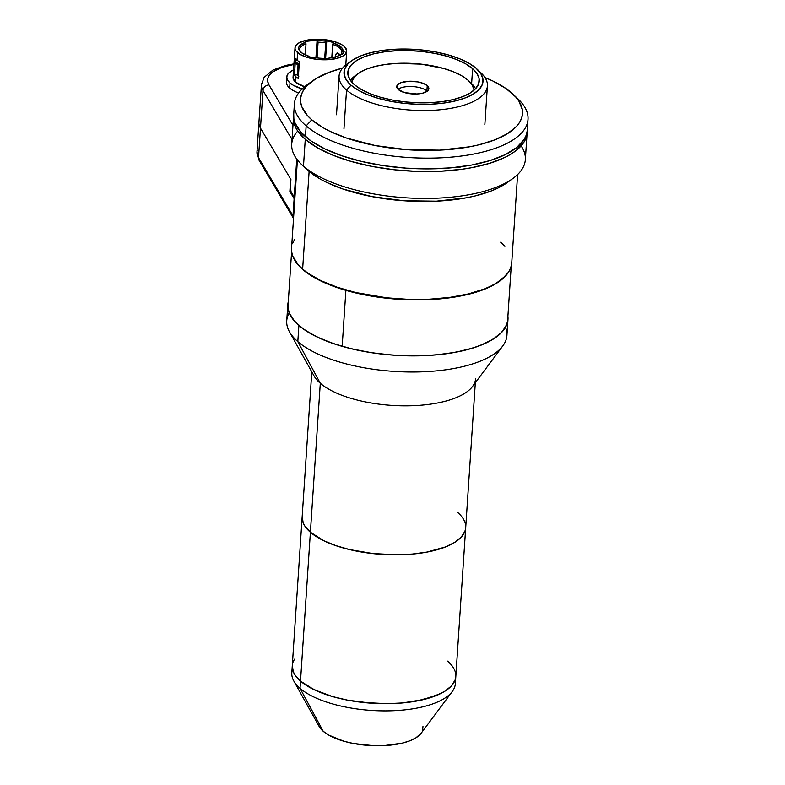 <?xml version="1.0" encoding="UTF-8"?>
<svg xmlns="http://www.w3.org/2000/svg" width="785" height="785" viewBox="0 0 785 785"><rect width="100%" height="100%" fill="white"/><g stroke="black" fill="none" stroke-linecap="round" stroke-linejoin="round"><path stroke-width="1.18" d="M455.055 680.124A81.944 32.185 -176.2 0 1 452.288 691.506A81.944 32.185 -176.2 0 1 380.843 710.847A81.944 32.185 -176.2 0 1 300.037 688.317L300.508 681.125L294.934 674.884L293.276 671.695L292.305 665.327L293.276 671.695L294.934 674.884L300.508 681.125A81.944 32.185 -176.2 0 1 292.275 665.7A81.944 32.185 3.8 0 0 300.508 681.125A81.944 32.185 3.8 0 0 391.391 703.615A81.944 32.185 3.8 0 0 455.81 676.562A81.944 32.185 -176.2 0 1 391.391 703.615A81.944 32.185 -176.2 0 1 300.508 681.125L310.399 532.23L300.508 681.125L314.078 689.691L332.811 696.658L347.382 700.112L362.974 702.457L386.985 703.694L402.489 702.958L416.904 700.995L435.283 695.942L444.683 691.349L451.375 685.982L455.084 680.045L455.781 676.925L455.084 680.045L451.375 685.982L444.683 691.349L440.307 693.754L423.527 699.582L402.489 702.958L386.985 703.694L370.971 703.174L347.382 700.112L332.811 696.658L319.819 692.223L308.917 686.973L300.508 681.125L300.037 688.317A81.944 32.185 3.8 0 0 390.91 710.808A81.944 32.185 3.8 0 0 455.339 683.755L465.701 527.667A81.944 32.185 -176.2 0 1 401.272 554.72A81.944 32.185 -176.2 0 1 310.399 532.23L304.825 525.989L303.167 522.8L302.196 516.442M460.628 515.333L457.469 512.242A81.944 32.185 -176.2 0 1 465.701 527.667M465.672 528.04L464.975 531.151L461.266 537.087L454.574 542.455L445.173 547.047L426.795 552.1L412.38 554.063L396.867 554.799L372.865 553.562L349.816 549.628L335.97 545.663L323.969 540.796L310.399 532.23A81.944 32.185 -176.2 0 1 302.166 516.805A81.944 32.185 3.8 0 0 310.399 532.269A81.944 32.185 3.8 0 0 401.272 554.76A81.944 32.185 3.8 0 0 465.701 527.706L475.327 382.727M447.578 661.137L450.737 664.228L447.578 661.137A81.944 32.185 -176.2 0 1 455.81 676.562M294.473 659.194L293.001 662.216L294.473 659.194M475.592 378.704A81.944 32.185 -176.2 0 1 411.173 405.757A81.944 32.185 -176.2 0 1 320.3 383.266L297.819 341.612A110.332 43.332 3.8 0 0 420.171 371.894A110.332 43.332 3.8 0 0 506.924 335.47L507.993 319.358A110.332 43.332 -176.2 0 1 421.241 355.772A110.332 43.332 -176.2 0 1 298.889 325.49L297.819 341.612L320.3 383.266A81.944 32.185 3.8 0 0 401.106 405.796A81.944 32.185 3.8 0 0 472.55 386.455L502.812 345.9A110.332 43.332 -176.2 0 1 406.62 371.943A110.332 43.332 -176.2 0 1 297.819 341.612A110.332 43.332 -176.2 0 1 289.42 331.731A110.332 43.332 -176.2 0 1 289.194 312.911M507.905 316.188A110.332 43.332 -176.2 0 1 507.993 319.358M505.53 327.286A110.332 43.332 -176.2 0 1 502.812 345.9M320.3 383.266L310.399 532.269L320.3 383.266A81.944 32.185 3.8 0 1 314.059 375.927L289.42 331.731M287.801 304.727L286.731 320.839A110.332 43.332 3.8 0 0 297.819 341.612L298.889 325.49A110.332 43.332 -176.2 0 1 287.801 304.727A110.332 43.332 -176.2 0 1 288.301 301.597L287.967 308.495L289.155 312.803L294.64 321.34L304.089 329.523L317.15 337.03L333.321 343.575L351.965 348.913L372.375 352.838L393.766 355.193L415.314 355.88L436.195 354.889L455.604 352.259L472.796 348.069L480.341 345.449L493.009 339.267L502.007 332.035L507.012 324.038L507.954 319.848L507.826 315.58M319.161 726.488L323.204 731.267L300.037 688.317L323.204 731.267A52.683 20.685 3.8 0 0 375.151 745.75A52.683 20.685 3.8 0 0 421.084 733.318L452.288 691.506M311.792 371.864L291.804 672.892A81.944 32.185 3.8 0 0 300.037 688.317A81.944 32.185 -176.2 0 1 293.796 680.978L319.201 726.547A52.683 20.685 3.8 0 0 323.204 731.267L328.611 735.035L343.967 741.256L353.338 743.473L373.66 745.711L383.845 745.642L402.283 743.13L409.849 740.795L415.893 737.841L421.143 733.239M422.575 730.57L422.968 726.537M293.796 680.978A81.944 32.185 -176.2 0 1 292.55 669.33M475.573 88.744A64.39 25.287 3.8 0 0 471.432 83.406L468.939 81.032A61.456 24.139 -176.2 0 1 474.101 90.157L472.128 84.819L467.948 80.139A61.456 24.139 -176.2 0 1 468.939 81.032M427.226 91.237A16.092 6.319 3.8 0 0 426.893 90.932L427.246 85.673A16.092 6.319 -176.2 0 1 428.865 88.695A16.092 6.319 -176.2 0 1 416.207 94.014A16.092 6.319 -176.2 0 1 398.358 89.598A16.092 6.319 -176.2 0 1 396.739 86.566A16.092 6.319 -176.2 0 1 409.397 81.247A16.092 6.319 -176.2 0 1 427.246 85.673L426.893 90.932A16.092 6.319 3.8 0 0 412.478 86.566A16.092 6.319 3.8 0 0 398.034 89.294M351.7 82.032L354.81 76.498L359.824 72.465L366.87 69.021L375.691 66.293L385.935 64.39L397.21 63.369L421.103 64.144L443.731 68.481L453.475 71.808L461.649 75.743L467.948 80.139A61.456 24.139 -176.2 0 0 413.224 63.477A61.456 24.139 -176.2 0 0 358.029 73.662A61.456 24.139 -176.2 0 0 351.7 82.032M427.246 85.673L423.449 83.485L418.042 81.934L408.72 81.277L400.772 82.759L397.612 84.711L396.768 87.115L398.358 89.598L404.697 92.65L416.884 93.984L422.516 93.219L427.992 90.55L428.836 88.146L427.246 85.673M358.029 73.662L355.242 75.684A64.39 25.287 3.8 0 0 350.434 80.433M291.588 247.834L291.716 252.103L292.893 256.41L298.388 264.947L302.637 269.098L309.123 171.464L302.637 269.098A110.332 43.332 3.8 0 0 424.989 299.379A110.332 43.332 3.8 0 0 511.732 262.955L517.609 174.545M294.512 239.572L292.52 243.644M297.417 159.924L291.549 248.335A110.332 43.332 3.8 0 0 302.637 269.098L307.838 273.131L320.898 280.637L337.059 287.182L355.703 292.52L386.74 297.819L408.318 299.35L429.63 299.203L449.874 297.378L468.262 293.953L484.09 289.057L490.851 286.113L496.748 282.875L505.756 275.643L508.778 271.718L510.76 267.646L511.692 263.456M504.902 246.343L500.653 242.192M299.095 65.94A3.513 2.865 -49.1 0 1 298.732 64.301L295.405 61.426A3.513 2.865 130.9 0 0 296.259 63.654L299.585 66.529M301.077 52.379A21.067 8.272 -176.2 0 1 299.762 49.19A21.067 8.272 -176.2 0 1 306.013 43.862L305.286 54.881L306.013 43.862A21.067 8.272 3.8 0 0 301.077 52.379M339.316 54.145L337.305 52.85A3.513 2.865 130.9 0 0 335.401 56.942M302.176 88.941A32.195 12.639 -176.2 0 1 290.008 82.984A32.195 12.639 -176.2 0 1 286.77 76.93A32.195 12.639 -176.2 0 1 293.551 69.855L288.517 73.221L287.055 75.556L286.819 78.029L287.81 80.531L290.008 82.984L289.665 88.087L290.008 82.984L293.305 85.28L302.696 89.088M286.77 76.93L286.437 82.032A32.195 12.639 3.8 0 0 289.665 88.087A32.195 12.639 3.8 0 0 298.614 92.973M321.291 58.286A22.245 8.733 -176.2 0 1 315.423 57.697L314.932 58.1L315.423 57.697A22.245 8.733 -176.2 0 0 321.291 58.286L321.516 58.757L321.291 58.286M318.092 42.213A21.067 8.272 -176.2 0 1 325.736 42.812L324.676 58.816L325.736 42.812A21.067 8.272 3.8 0 0 318.092 42.213L317.091 40.212L315.923 57.776L317.091 40.212L317.631 40.673A22.245 8.733 -176.2 0 1 326.295 41.34L325.736 42.812L326.776 40.938L317.631 40.673L318.092 42.213L317.052 57.923L318.092 42.213M305.012 41.86A23.413 9.194 -176.2 0 1 317.091 40.212L307.681 41.173L305.012 41.86L305.551 42.321L305.012 41.86M325.589 58.806L326.776 40.938A23.413 9.194 -176.2 0 1 333.713 42.547L333.233 42.949L333.713 42.547L326.776 40.938L325.589 58.806M331.79 57.747L333.233 42.949L340.818 46.806L342.652 49.082L342.996 51.398L344.144 51.575A23.413 9.194 -176.2 0 1 342.309 54.381L341.161 54.194L342.309 54.381L344.144 51.575L342.996 51.398L341.779 52.291A21.067 8.272 3.8 0 0 339.689 48.022A21.067 8.272 3.8 0 0 332.673 44.421L333.233 42.949A22.245 8.733 -176.2 0 1 340.818 46.806L339.689 48.022L340.818 46.806A22.245 8.733 -176.2 0 1 342.996 51.398L341.779 52.291L341.642 54.273L341.779 52.291A21.067 8.272 -176.2 0 0 341.809 51.987A21.067 8.272 -176.2 0 0 339.689 48.022A21.067 8.272 -176.2 0 0 332.673 44.421L331.79 57.747M339.934 55.097L341.161 54.194A22.245 8.733 -176.2 0 1 340.68 54.567A22.245 8.733 -176.2 0 1 330.583 57.933A22.245 8.733 -176.2 0 1 328.748 58.139L328.454 58.738L328.748 58.139A22.245 8.733 -176.2 0 0 330.583 57.933L336.843 56.491L341.161 54.194L339.934 55.097M328.974 58.61A23.413 9.194 -176.2 0 1 321.516 58.757L328.974 58.61M314.932 58.1A23.413 9.194 -176.2 0 1 307.995 56.491L308.485 56.088L307.995 56.491L314.932 58.1M300.537 51.908A22.245 8.733 -176.2 0 0 308.485 56.088L301.725 52.88L298.732 49.013L298.869 47.071L300.096 45.245L305.551 42.321L306.013 43.862L305.551 42.321A22.245 8.733 -176.2 0 0 300.537 51.908L300.596 51.957M298.261 78.461L299.37 61.809L298.261 78.461A25.905 10.176 -176.2 0 1 296.004 76.842A25.905 10.176 3.8 0 0 298.261 78.461M298.771 76.469L297.387 74.997L298.045 65.194L297.387 74.997A22.824 8.969 3.8 0 0 298.418 76.155M295.013 47.797A25.905 10.176 -176.2 0 1 315.374 39.25A25.905 10.176 -176.2 0 1 344.095 46.354A25.905 10.176 -176.2 0 1 346.695 51.231A25.905 10.176 -176.2 0 1 326.334 59.788A25.905 10.176 -176.2 0 1 297.613 52.673A25.905 10.176 -176.2 0 1 295.013 47.797L293.05 77.342A25.905 10.176 3.8 0 0 295.651 82.219L296.004 76.842A25.905 10.176 -176.2 0 1 294.424 75.144L297.23 74.761A22.824 8.969 -176.2 0 0 297.387 74.997A22.824 8.969 -176.2 0 1 297.23 74.761L294.424 75.144A25.905 10.176 3.8 0 0 296.004 76.842L295.651 82.219A25.905 10.176 3.8 0 0 304.629 86.752L295.651 82.219L293.09 78.225M297.113 60.19A25.905 10.176 3.8 0 0 299.37 61.809A25.905 10.176 -176.2 0 1 297.113 60.19L297.613 52.673L297.113 60.19A25.905 10.176 -176.2 0 1 295.533 58.492A25.905 10.176 3.8 0 0 297.113 60.19M293.276 76.243L294.453 74.369M294.424 75.144L295.533 58.492L294.424 75.144M344.095 46.354L341.446 44.509L333.89 41.448L324.352 39.613L314.285 39.289L305.218 40.526L298.526 43.126L295.238 46.698L295.052 48.69L295.847 50.701L300.272 54.528L307.818 57.59L317.356 59.415L327.423 59.739L336.49 58.512L343.182 55.912L345.292 54.214L346.666 50.348L344.095 46.354M340.631 55.725L337.305 52.85L335.44 55.303L335.48 57.207M298.104 64.242L295.543 62.574L296.367 59.14M297.338 73.142L297.23 74.761L297.515 73.123M296.22 59.326A3.513 2.865 130.9 0 0 295.405 61.426L298.732 64.301A3.513 2.865 -49.1 0 1 299.32 62.535M299.693 62.015L298.732 64.301L299.428 66.382M290.921 179.539L290.391 187.595L291.078 191.736L290.391 187.595L290.921 179.539L260.473 128.132L262.965 90.53L292.03 139.583L262.965 90.53A55.607 21.833 -176.2 0 1 261.434 84.741L258.932 122.342A55.607 21.833 3.8 0 0 260.473 128.132L262.965 90.53A5.858 5.201 -30.6 0 1 269 84.937L267.724 81.601L267.871 78.294L269.422 75.134L272.346 72.191L281.933 67.324L293.904 64.468A49.749 19.537 -176.2 0 0 269 84.937A5.858 5.201 149.4 0 0 262.965 90.53A55.607 21.833 3.8 0 1 261.66 83.259M294.228 197.055L291.078 191.736L294.228 197.055L296.75 159.051L294.228 197.055L294.964 196.956L294.228 197.055M292.972 125.384L269 84.937L292.972 125.384M258.942 122.342L256.98 151.878A55.607 21.833 3.8 0 0 258.51 157.677L260.473 128.141L258.51 157.677L292.982 215.846L294.13 198.664L294.856 198.566L294.13 198.664L289.861 191.452L294.13 198.664L292.982 215.846L293.531 218.456M290.95 190.961L289.861 191.452L290.676 179.117L289.861 191.452L290.95 190.961M293.531 218.446L292.982 215.846L258.51 157.677A5.858 5.201 149.4 0 0 259.158 160.434L293.58 218.534M259.187 160.483A5.858 5.201 -30.6 0 1 258.51 157.677A55.607 21.833 -176.2 0 1 257.215 150.396M472.619 68.678L471.628 83.593L472.619 68.678L465.868 63.968L457.105 59.758L446.665 56.196L434.959 53.419L422.418 51.535L409.544 50.623L396.817 50.711L384.738 51.8L373.768 53.841L364.318 56.765L356.763 60.455L351.386 64.772L348.403 69.541L347.922 74.595L349.953 79.727L354.437 84.731A65.852 25.856 -176.2 0 1 347.824 72.338A65.852 25.856 -176.2 0 1 399.594 50.603A65.852 25.856 -176.2 0 1 472.619 68.678A65.852 25.856 -176.2 0 1 479.233 81.071A65.852 25.856 -176.2 0 1 427.462 102.806A65.852 25.856 -176.2 0 1 354.437 84.731L361.188 89.441L369.951 93.66L380.391 97.222L392.098 99.999L404.638 101.873L417.512 102.786L430.229 102.698L442.318 101.608L453.288 99.567L462.738 96.643L470.293 92.954L475.661 88.636L478.654 83.867L479.135 78.814L477.094 73.692L472.619 68.678M479.949 71.935A74.34 29.192 -176.2 0 1 487.416 85.928A74.34 29.192 -176.2 0 1 428.973 110.469A74.34 29.192 -176.2 0 1 346.538 90.069A74.34 29.192 3.8 0 0 444.457 109.292A74.34 29.192 3.8 0 0 481.136 73.015L477.152 69.227A69.659 27.357 -176.2 0 1 442.779 103.208A69.659 27.357 -176.2 0 1 351.023 85.202L346.538 90.069L343.967 128.74L346.538 90.069A74.34 29.192 -176.2 0 1 339.071 76.076A74.34 29.192 -176.2 0 1 349.413 62.506M351.454 60.877L346.999 64.105A74.34 29.192 3.8 0 0 346.538 90.069L351.023 85.202A69.659 27.357 -176.2 0 1 351.454 60.877A69.659 27.357 -176.2 0 1 414.009 49.327A69.659 27.357 -176.2 0 1 476.034 68.216A69.659 27.357 -176.2 0 1 477.152 69.227M476.034 68.216L480.773 73.515L482.922 78.942L482.412 84.28L479.252 89.333L473.571 93.896L465.574 97.791L455.585 100.892L443.976 103.051L431.2 104.199L417.738 104.297L404.118 103.335L390.861 101.343L378.478 98.41L367.439 94.632L358.166 90.177L351.023 85.202L346.283 79.893L344.124 74.467L344.644 69.129L347.804 64.085L353.486 59.523L361.473 55.617L371.472 52.526L383.08 50.358L395.856 49.21L409.319 49.112L422.938 50.083L436.195 52.065L448.578 55.009L459.617 58.777L468.89 63.232L476.034 68.216M527.128 132.802A117.063 45.972 -176.2 0 0 527.167 131.458L526.087 137.777L523.987 142.105L516.52 150.22L511.231 153.938L504.971 157.373L489.781 163.28L471.54 167.715L461.492 169.325L440.012 171.258L417.394 171.415L394.502 169.795L372.227 166.449L351.405 161.514L332.85 155.185L317.268 147.688L305.267 139.318L303.481 166.175A117.063 45.972 3.8 0 0 433.3 198.311A117.063 45.972 3.8 0 0 525.342 159.659L527.128 132.802A117.063 45.972 -176.2 0 1 435.086 171.454A117.063 45.972 -176.2 0 1 305.267 139.318A117.063 45.972 -176.2 0 1 293.502 117.289A117.063 45.972 -176.2 0 1 293.649 115.954L293.678 121.292L294.934 125.855L297.299 130.408L305.267 139.318L303.481 166.175L308.377 170.836A111.215 43.675 3.8 0 0 407.405 200.989A111.215 43.675 3.8 0 0 507.287 182.552L512.86 178.509A117.063 45.972 -176.2 0 1 407.719 197.918A117.063 45.972 -176.2 0 1 303.481 166.175A117.063 45.972 -176.2 0 1 301.607 164.477A117.063 45.972 -176.2 0 1 297.731 131.056M521.122 145.892A117.063 45.972 -176.2 0 1 512.86 178.509M306.542 169.167L319.78 178.784L326.796 182.463L343.084 189.067L371.992 196.613L404.01 200.764L436.391 201.176L466.339 197.81L475.327 195.887L491.282 190.951L498.092 187.978L507.336 182.512M301.607 164.477L306.592 169.217A111.215 43.675 3.8 0 0 308.377 170.836L303.481 166.175A117.063 45.972 3.8 0 1 291.726 144.146L293.502 117.289M452.906 167.637L459.186 167.333L464.367 166.077M294.395 103.865L293.688 114.6A117.063 45.972 3.8 0 0 305.443 136.639L306.16 125.894A117.063 45.972 -176.2 0 1 294.395 103.865A117.063 45.972 -176.2 0 1 309.859 83.004M312.459 80.973L306.886 85.016A117.063 45.972 3.8 0 0 306.16 125.894L311.773 119.811A111.215 43.675 -176.2 0 1 312.459 80.973A111.215 43.675 -176.2 0 1 342.603 68.089L328.454 72.573L315.698 78.804L306.621 86.095L303.579 90.049L301.577 94.151L300.635 98.38L300.763 102.678L301.95 107.015L307.485 115.621L311.773 119.811L323.175 127.759L330.181 131.438L346.47 138.032L375.377 145.578L407.395 149.739L439.777 150.151L469.734 146.785L478.713 144.862L494.668 139.926L507.434 133.685L516.51 126.405L519.552 122.45L521.554 118.339L522.496 114.119L522.368 109.822L518.924 101.157L515.647 96.879L506.109 88.626L492.951 81.061L484.973 77.548A111.215 43.675 -176.2 0 1 511.359 92.689A111.215 43.675 -176.2 0 1 513.145 94.308A111.215 43.675 -176.2 0 1 458.263 148.561A111.215 43.675 -176.2 0 1 311.773 119.811L306.16 125.894A117.063 45.972 3.8 0 0 460.363 156.166A117.063 45.972 3.8 0 0 518.129 99.047L513.145 94.308M293.727 114.08L293.855 118.604L295.111 123.166L300.94 132.223L310.968 140.907L324.823 148.875L341.975 155.822L361.757 161.484L383.414 165.645L406.11 168.137L428.973 168.883L451.13 167.823L471.716 165.027L489.958 160.591L505.147 154.684L516.697 147.531L524.164 139.416L526.274 135.089L527.265 130.644M305.443 136.639A117.063 45.972 3.8 0 0 435.263 168.765A117.063 45.972 3.8 0 0 527.304 130.124L528.02 119.379A117.063 45.972 -176.2 0 1 435.979 158.02A117.063 45.972 -176.2 0 1 306.16 125.894L305.443 136.639M516.255 97.34A117.063 45.972 -176.2 0 1 528.02 119.379M291.627 251.504L288.095 304.747A110.047 43.214 3.8 0 0 342.182 346.224L345.891 290.362L365.427 295.032L397.092 299.183L418.591 299.909L449.363 297.849L467.742 294.463L476.014 292.206L490.35 286.672L501.272 279.97L508.366 272.356A110.047 43.214 -176.2 0 1 345.891 290.362L342.182 346.224A110.047 43.214 3.8 0 0 507.699 319.338L511.231 266.086M345.891 290.362L328.493 284.386L313.912 277.321L302.696 269.451L298.486 265.301L293.639 258.079A110.047 43.214 -176.2 0 0 345.891 290.362M346.695 51.231L345.783 65.037M293.943 63.87L285.593 65.44L273.023 69.993L264.113 77.372L261.434 84.741M259.158 160.434L256.98 151.878M487.416 85.928L484.845 124.599M339.071 76.076L336.5 114.747"/></g></svg>
